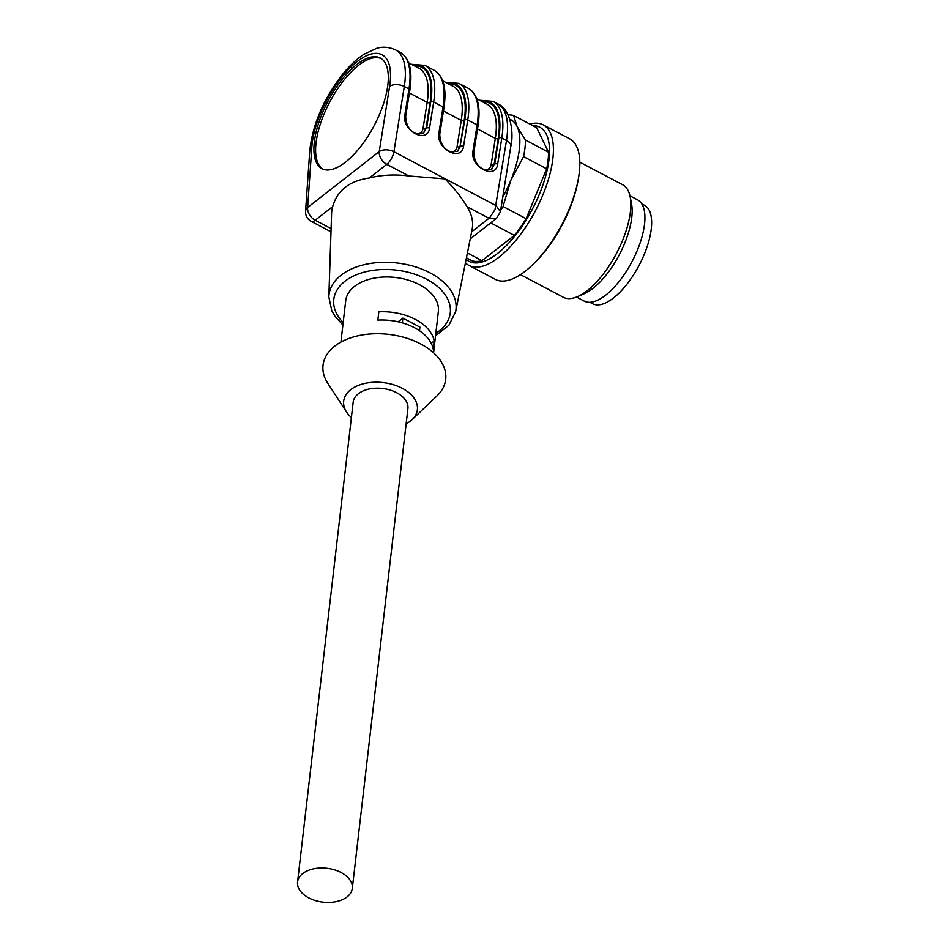 <?xml version="1.0" encoding="UTF-8"?>
<svg xmlns="http://www.w3.org/2000/svg" width="949" height="949" viewBox="0 0 949 949"><rect width="100%" height="100%" fill="white"/><g stroke="black" fill="none" stroke-linecap="round" stroke-linejoin="round"><path stroke-width="1.42" d="M529.85 124.082A79.491 33.203 117.8 0 1 543.219 124.865L569.625 138.803A79.491 33.203 117.8 0 1 578.344 178.898A79.491 33.203 117.8 0 1 533.433 263.976A79.491 33.203 117.8 0 1 495.414 279.397L469.008 265.471A79.491 33.203 117.8 0 1 465.437 262.79M543.219 124.865A79.491 33.203 117.8 0 1 535.473 210.666A79.491 33.203 117.8 0 1 469.008 265.471M532.733 125.6A75.825 31.661 117.8 0 1 534.358 205.257A75.825 31.661 117.8 0 1 466.137 259.279M508.095 114.924A74.2 30.985 117.8 0 1 513.599 115.493L517.075 126.49L525.485 140.072A74.2 30.985 117.8 0 1 523.563 156.621L510.847 180.263L503.053 206.491L526.137 218.685A74.2 30.985 117.8 0 1 514.382 235.388L491.285 223.193L488.545 224.557M467.406 252.992L481.985 260.678L514.382 235.388M481.985 260.678A74.2 30.985 117.8 0 1 472.139 260.845L466.433 257.831M525.485 140.072L548.569 152.267L536.683 127.688L513.599 115.493M548.569 152.267A74.2 30.985 117.8 0 1 546.66 168.803L523.563 156.621M526.137 218.685L546.66 168.803M503.053 206.491A74.2 30.985 117.8 0 1 500.657 210.275M492.911 221.164A74.2 30.985 117.8 0 1 491.285 223.193M509.827 119.301A68.897 28.778 117.8 0 1 517.075 126.49A68.897 28.778 117.8 0 1 510.847 180.263A68.897 28.778 117.8 0 1 502.756 197.084M578.344 178.898L577.929 181.188A75.825 31.661 117.8 0 1 535.094 262.339L533.433 263.976M579.815 162.16L622.674 184.77A63.595 26.56 117.8 0 1 630.148 196.763A63.595 26.56 117.8 0 1 616.482 253.419A63.595 26.56 117.8 0 1 577.419 296.669A63.595 26.56 117.8 0 1 563.303 297.262L520.443 274.641M630.148 196.763L631.548 203.893A57.237 23.903 117.8 0 1 619.234 254.878A57.237 23.903 117.8 0 1 584.086 293.799L577.419 296.669M629.946 195.802L637.598 199.836A57.237 23.903 117.8 0 1 632.01 261.616A57.237 23.903 117.8 0 1 584.157 301.07L576.506 297.037M589.851 302.28L592.567 303.716A55.647 23.239 -62.2 0 0 639.092 265.352A55.647 23.239 -62.2 0 0 644.513 205.292L641.797 203.857M308.722 897.849A27.557 17.046 -173.4 0 0 336.468 901.55A27.557 17.046 -173.4 0 0 352.304 888.371A27.557 17.046 -173.4 0 0 341.154 872.534A27.557 17.046 -173.4 0 0 313.407 868.845A27.557 17.046 -173.4 0 0 297.559 882.024A27.557 17.046 -173.4 0 0 308.722 897.849M352.304 888.371L407.904 408.568A27.557 17.046 -173.4 0 0 396.741 392.732A27.557 17.046 -173.4 0 0 368.995 389.043A27.557 17.046 -173.4 0 0 353.158 402.222L297.559 882.024M351.391 417.489A37.094 22.954 6.6 0 1 346.551 412.032A37.094 22.954 6.6 0 1 350.727 389.659A37.094 22.954 6.6 0 1 401.071 387.702A37.094 22.954 6.6 0 1 412.091 419.624A37.094 22.954 6.6 0 1 406.136 423.823M419.494 330.727L419.909 327.108L402.874 318.117L398.153 321.806M402.329 322.874L402.874 318.117M346.551 412.032L327.82 383.349A61.744 38.197 6.6 0 1 334.748 346.124A61.744 38.197 6.6 0 1 418.545 342.862A61.744 38.197 6.6 0 1 436.884 395.982L412.091 419.624M322.79 169.064A62.539 26.121 117.8 0 1 329.706 102.053A62.539 26.121 117.8 0 1 381.13 58.53M434.179 341.035A46.631 28.85 6.6 0 0 378.817 311.818L377.868 320.098A46.631 28.85 6.6 0 1 433.23 349.315L434.179 341.035L431.226 343.348M414.215 65.754A73.666 30.759 117.8 0 1 430.122 102.421L425.959 128.601L423.396 133.453M422.993 133.702L425.959 128.601A2.123 1.222 9 0 1 423.029 128.566L427.18 102.385L409.387 92.99M451.333 152.006C454.512 151.733 456.433 149.918 457.098 146.549A2.123 1.222 -171 0 0 460.028 146.585L457.465 151.437M482.353 101.721A73.666 30.759 117.8 0 1 498.249 138.388L494.097 164.568L491.535 169.42M491.131 169.669L494.097 164.568A2.123 1.222 9 0 1 491.155 164.533L495.319 138.352L477.525 128.957M345.448 162.149A62.539 26.121 -62.2 0 0 383.277 104.461A62.539 26.121 -62.2 0 0 380.3 58.043A62.539 26.121 -62.2 0 0 328.01 101.152A62.539 26.121 -62.2 0 0 321.913 168.649A62.539 26.121 -62.2 0 0 345.448 162.149M340.916 342.079L345.709 300.762A46.631 28.85 6.6 0 1 354.558 286.349A46.631 28.85 6.6 0 1 408.034 280.074A46.631 28.85 6.6 0 1 438.355 311.497L433.574 352.814M457.062 151.686L460.656 146.099A2.123 1.222 9 0 1 463.587 146.134C461.641 162.445 435.745 148.779 438.889 133.097A2.123 1.222 9 0 1 439.755 134.284L443.895 108.162C446.849 88.625 443.634 76.015 434.251 70.333A76.845 32.088 -62.2 0 1 443.041 106.964A2.123 1.222 9 0 1 443.895 108.162M479.601 100.262L493.017 101.353A76.845 32.088 117.8 0 1 501.807 137.985L497.656 164.118A2.123 1.222 -171 0 0 494.726 164.082L498.866 137.949A74.722 31.21 -62.2 0 0 480.87 100.938M423.669 133.263L417.169 133.999C409.826 131.472 405.994 125.576 405.686 116.312A2.123 1.222 -171 0 0 404.82 115.114L408.972 88.981A76.845 32.088 -62.2 0 0 400.181 52.349C409.565 58.031 412.779 70.641 409.838 90.179A2.123 1.222 -171 0 0 408.972 88.981L404.286 86.513L393.93 151.745L496.125 205.684L500.265 211.52M411.463 64.307L424.879 65.386A76.845 32.088 117.8 0 1 433.669 102.017L429.517 128.151A2.123 1.222 -171 0 0 426.587 128.115L430.739 101.982A74.722 31.21 -62.2 0 0 412.732 64.971M491.807 169.23L485.307 169.966C477.952 167.439 474.132 161.544 473.824 152.279A2.123 1.222 -171 0 0 472.958 151.081L477.11 124.948A76.845 32.088 -62.2 0 0 468.308 88.316C477.703 93.998 480.918 106.608 477.964 126.146A2.123 1.222 -171 0 0 477.11 124.948L467.738 120.001L463.587 146.134M342.897 325.021L334.997 316.278L331.794 310.738L328.84 296.918L331.604 213.347A70.807 43.796 6.6 0 1 332.684 206.585C337.322 190.322 349.529 180.796 369.303 177.997A70.807 43.796 6.6 0 1 408.853 175.968L386.812 164.331A10.605 7.058 -128 0 1 379.244 151.567L389.612 86.335A66.24 27.663 -62.2 0 0 357.097 61.638A66.24 27.663 -62.2 0 0 311.83 147.059A10.605 6.999 -176 0 0 309.765 150.82C312.541 124.782 323.265 99.562 341.925 75.149C349.066 66.193 356.456 59.218 364.108 54.212L376.433 48.435C382.506 46.442 388.865 46.928 395.496 49.882A76.845 32.088 117.8 0 1 404.286 86.513A10.605 6.085 9 0 0 389.612 86.335M496.386 218.412L489.008 218.282L466.967 206.645C461.772 197.7 454.452 188.448 444.998 178.91L408.853 175.968M471.641 231.841L489.684 217.712L494.998 209.658L506.493 140.452A76.845 32.088 -62.2 0 0 497.703 103.832L493.017 101.353M466.967 206.645A70.807 43.796 6.6 0 1 472.08 229.622L455.662 311.604L448.913 325.258L435.544 335.756M457.098 146.549L461.25 120.369L443.456 110.974M448.284 83.737A73.666 30.759 117.8 0 1 464.191 120.404A2.123 1.222 -171 0 1 461.25 120.369A71.543 29.882 -62.2 0 0 453.064 86.264L442.709 80.795M430.122 102.421A2.123 1.222 9 0 1 427.18 102.385A71.543 29.882 -62.2 0 0 418.995 68.281L408.651 62.812M417.263 134.023C420.443 133.75 422.364 131.935 423.029 128.566M485.402 169.99C488.581 169.717 490.491 167.902 491.155 164.533M498.249 138.388A2.123 1.222 9 0 1 495.319 138.352A71.543 29.882 -62.2 0 0 487.134 104.248L476.778 98.779M464.191 120.404L460.028 146.585L464.808 119.965A74.722 31.21 -62.2 0 0 446.801 82.954M438.889 133.097L443.041 106.964L433.669 102.017A2.123 1.222 -171 0 0 430.739 101.982M464.808 119.965A2.123 1.222 9 0 1 467.738 120.001A76.845 32.088 117.8 0 0 458.948 83.37L445.532 82.29M311.83 147.059L307.63 207.487A10.605 7.058 52 0 0 315.187 220.251A10.605 4.425 117.8 0 1 311.189 221.354A10.605 10.605 0 0 1 305.566 211.247A10.605 6.999 4 0 1 307.63 207.487L379.244 151.567A10.605 6.085 9 0 1 393.93 151.745A10.605 4.425 -62.2 0 1 386.812 164.331L369.303 177.997M435.828 333.324A58.624 36.264 -173.4 0 0 428.628 280.346A58.624 36.264 -173.4 0 0 344.926 281.26A58.624 36.264 -173.4 0 0 343.182 322.589M500.443 211.674L510.799 146.443A10.605 6.085 -171 0 0 506.493 140.452L501.807 137.985A2.123 1.222 -171 0 0 498.866 137.949M429.517 128.151C427.572 144.462 401.688 130.796 404.82 115.114M497.656 164.118C495.71 180.429 469.814 166.763 472.958 151.081M332.684 206.585L315.187 220.251L331.094 228.65M328.84 296.918A63.915 39.538 6.6 0 1 341.118 275.151A63.915 39.538 6.6 0 1 415.935 267.013A63.915 39.538 6.6 0 1 455.662 311.604M405.686 116.312L409.838 90.179M457.738 151.247L451.238 151.982C443.883 149.456 440.063 143.56 439.755 134.295M473.824 152.279L477.964 126.146M424.879 65.386L434.251 70.333M400.181 52.349L395.496 49.882M305.566 211.247L309.765 150.82M458.948 83.37L468.308 88.316M330.987 231.805L311.189 221.354M500.384 211.947L496.41 218.424L470.229 238.863M510.799 146.443C513.848 135.09 511.44 109.135 497.703 103.832"/></g></svg>
